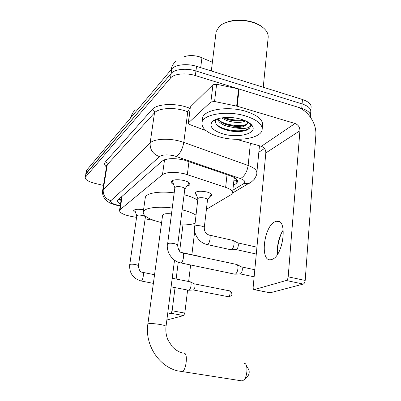 <?xml version="1.0" encoding="UTF-8"?>
<svg xmlns="http://www.w3.org/2000/svg" width="401" height="401" viewBox="0 0 401 401"><rect width="100%" height="100%" fill="white"/><g stroke="black" fill="none" stroke-linecap="round" stroke-linejoin="round"><path stroke-width="0.6" d="M196.485 195.127L194.781 193.046C196.31 191.107 200.299 190.746 206.746 191.964C210.259 192.921 211.964 194.029 211.853 195.287L209.788 196.68M173.598 184.43C171.793 183.538 170.971 182.635 171.127 181.733C172.726 179.568 177.021 179.157 184.014 180.505C188.049 181.623 190.014 182.921 189.904 184.405C189.673 185.207 188.676 185.788 186.911 186.149M206.415 209.297L231.001 194.721L232.56 192.966C232.881 190.971 230.575 189.102 225.638 187.362L184.645 173.818C174.455 171.648 167.072 171.919 162.495 174.641L120.074 209.693L119.503 210.545C119.779 212.951 123.869 214.946 131.774 216.52L136.576 217.357M212.38 62.255L199.708 56.877C193.924 55.198 188.731 55.163 184.134 56.767M121.784 196.56L121.553 197.202M145.127 218.851L153.733 220.355M135.643 212.6C134.22 211.918 133.558 211.262 133.658 210.63C134.686 209.177 137.984 208.896 143.553 209.788M103.463 185.412L94.786 183.337C88.456 181.673 85.238 179.728 85.137 177.503L86.045 173.553L171.147 73.493C174.495 69.193 186.51 67.894 195.949 70.952L302.088 103.914C308.364 106.049 311.246 108.756 310.74 112.039C311.246 108.756 308.364 106.049 302.088 103.914L195.949 70.952C186.51 67.894 174.495 69.193 171.147 73.493L85.689 174.265L86.601 170.315L171.783 68.962C175.132 64.611 187.127 63.278 196.545 66.355L302.444 99.503C308.705 101.659 311.582 104.39 311.071 107.709L310.83 110.866M233.377 185.312L236.049 183.663L237.653 181.798C237.988 179.723 235.723 177.798 230.851 176.019L184.26 160.094C174.054 157.869 166.661 158.205 162.089 161.107L118.064 199.833L117.508 200.706C117.343 201.768 118.34 202.871 120.506 204.019M85.137 177.503L170.51 78.04C173.854 73.794 185.889 72.531 195.352 75.568L301.732 108.34C308.023 110.46 310.915 113.142 310.409 116.385L310.239 116.907M264.459 148.475L258.84 152.22M121.047 200.49L118.947 199.061M236.816 179.372L233.808 181.277M271.843 259.447C283.452 256.379 288.008 218.119 276.555 221.262L275.156 221.693C263.818 225.948 259.607 262.169 270.931 259.683L271.843 259.447M190.335 107.197L188.465 122.861L210.871 101.974L212.951 84.771L216.61 84.25L239.056 89.032L296.429 106.706C307.803 109.979 316.915 123.503 315.828 135.418L305.191 280.449C304.945 282.399 304.299 283.612 303.246 284.073L286.274 280.494C287.291 280.018 287.928 278.795 288.184 276.825L299.933 130.726C299.888 127.207 298.259 124.796 295.041 123.488L237.181 106.22L214.555 101.498L210.871 101.974M190.55 106.751L212.951 84.771M282.053 231.908C279.146 238.229 277.602 244.861 277.432 251.808M236.374 139.317L261.347 146.325C264.339 147.488 265.833 149.688 265.833 152.926L253.171 287.066C253.086 288.735 253.427 289.587 254.194 289.617L270.124 292.8L303.246 284.073M270.124 292.8L269.607 292.73M254.274 289.597L286.274 280.494M188.465 122.861L188.259 123.197L189.618 124.51L206.104 130.696M277.647 254.094C276.875 246.946 278.184 239.858 281.567 232.821L283.256 229.953M223.613 23.554C232.299 19.358 242.294 18.962 253.607 22.376C257.262 23.654 260.274 25.293 262.635 27.283M215.969 32.907L216.119 31.689L219.292 26.431C225.552 20.286 241.963 18.481 254.049 22.847C260.61 25.213 264.981 28.396 267.161 32.391L268.063 34.877L268.224 36.942L263.246 87.233M219.337 136.846C207.317 133.212 201.523 128.46 201.954 122.591C202.896 114.285 227.212 110.235 245.527 115.959C257.352 119.834 262.876 124.541 262.094 130.079C260.439 138.646 236.826 142.029 219.337 136.846M202.37 119.242L202.5 118.17C203.457 109.759 227.733 105.613 246.003 111.383C257.808 115.282 263.312 120.034 262.525 125.643L262.239 128.556M216.435 119.197C215.026 121.047 215.197 122.977 216.946 124.987C218.635 126.846 221.262 128.38 224.821 129.588C232.234 131.859 239.051 132.22 245.272 130.676C248.264 129.608 250.008 128.175 250.495 126.375L250.58 125.724C248.775 128.515 243.467 129.197 234.65 127.764C241.958 127.724 246.254 126.15 247.537 123.037L247.602 122.606M247.547 121.804L247.537 123.037M241.322 119.313C247.733 121.292 251.577 123.824 252.851 126.906C255.928 134.119 237.151 138.225 223.006 133.919C212.675 130.586 209.046 126.556 212.119 121.829C215.883 117.343 230.48 115.994 241.322 119.313M223.387 117.663L226.931 119.242C233.447 121.302 239.207 121.648 244.219 120.285M221.512 117.909L226.781 120.586C234.525 122.932 240.871 123.057 245.823 120.952M218.154 118.636L219.482 120.611C221.126 122.28 223.407 123.618 226.324 124.636C234.836 127.132 241.462 127.107 246.199 124.571L247.557 122.846M217.683 118.771C218.184 121.668 221.011 124.074 226.169 125.984L234.65 127.764M224.425 118.205C230.901 120.561 237.312 121.308 243.658 120.445M216.66 119.112L218.269 120.566M223.467 123.433C230.204 125.934 236.861 126.716 243.437 125.784M249.532 123.503L249.828 123.257M214.144 120.265L214.139 120.521M221.803 128.385C230.099 131.613 237.918 132.375 245.272 130.676M224.56 117.558C230.695 119.804 236.871 120.576 243.086 119.869M219.683 120.816C226.339 125.212 239.863 126.776 246.445 124.39M216.169 123.939C223.412 132.18 249.337 133.032 250.5 126.305L250.57 125.914M241.457 380.86L242.214 380.935L244.008 379.847C247.201 376.649 248.034 366.128 245.322 363.702L243.758 363.025M171.402 213.858C166.325 213.367 163.397 213.798 162.616 215.152L162.595 215.297M161.608 222.595C149.398 219.613 143.267 216.134 143.212 212.154C143.769 208.059 157.217 205.974 172.174 208.004M145.252 197.939L145.312 197.528C145.914 193.167 159.307 190.836 174.169 192.866M182.159 209.843C188.149 211.322 192.731 213.066 195.899 215.076M194.886 223.407C191.232 224.55 186.35 225.056 180.239 224.926M184.084 194.731C190.029 196.254 194.57 198.069 197.708 200.179M246.324 365.441L248.54 369.296C249.582 371.356 249.407 373.562 248.013 375.912L247.843 376.083M172.595 180.42L172.61 181.798M177.648 245.232L184.811 189.036C184.861 188.264 183.818 187.588 181.673 187.006C177.984 186.3 175.708 186.505 174.861 187.623L174.846 187.733M236.655 264.409C237.683 264.66 238.114 266.033 237.938 268.53C237.512 271.507 236.62 273.392 235.277 274.174L234.445 274.104M237.277 264.73L241.367 266.83C242.119 267.021 242.435 268.013 242.314 269.803C242.009 271.948 241.367 273.302 240.384 273.868L239.943 273.893M188.65 183.708L188.846 182.54M134.816 209.708L134.876 210.435M138.425 265.873L145.383 217.081C145.383 216.485 144.41 215.939 142.455 215.452C139.332 214.881 137.453 214.991 136.806 215.788L136.796 215.878M190.199 281.798C190.971 282.018 191.257 283.241 191.056 285.452C190.65 288.033 189.949 289.632 188.941 290.249L188.425 290.214M190.58 281.983L194.37 283.848C194.936 284.013 195.147 284.895 195.001 286.489C194.716 288.344 194.204 289.492 193.467 289.938L193.197 289.958M193.467 289.938L188.941 290.249M195.412 192.249L195.658 192.981M204.269 227.598L207.517 199.898C207.573 199.197 206.61 198.585 204.63 198.054C201.001 197.377 198.761 197.568 197.893 198.635L197.878 198.751M232.891 240.354C233.833 240.58 234.219 241.853 234.049 244.179C233.618 247.081 232.755 248.946 231.452 249.773L230.62 249.718M233.472 240.665L237.452 242.76C238.139 242.931 238.425 243.848 238.304 245.522C237.999 247.607 237.372 248.951 236.42 249.547L235.963 249.577M211.212 194.625L211.447 194.149M198.164 256.023L198.66 256.339M194.696 231.442L191.879 254.715M190.635 264.976L188.635 281.517M187.603 290.053L184.811 313.096L183.698 315.572L171.026 313.276L172.124 310.775L175.052 287.607M166.966 319.983L183.698 315.572M167.593 314.254L171.026 313.276M176.134 279.021L178.26 262.189M179.653 251.166L182.961 224.946M188.981 161.603L187.327 174.605M201.949 57.714L200.68 67.649M121.463 197.778L121.373 198.365M236.334 178.896L234.084 178.696M121.473 197.723L120.701 197.518M164.545 159.763L162.495 174.641M227.031 174.706L225.638 187.362M122.14 196.249L120.074 209.693M135.403 109.944C133.047 111.899 131.558 114.435 130.932 117.568M171.077 69.804C171.738 66.21 173.407 63.323 176.074 61.152M86.601 170.315L85.493 176.796M171.783 68.962L170.51 78.04M196.545 66.355L195.352 75.568M302.444 99.503L301.732 108.34M232.856 190.189L243.718 183.633C245.938 181.979 244.841 180.29 240.415 178.56L174.415 155.874C167.528 154.36 162.55 154.606 159.493 156.606L110.846 200.675C109.854 202.214 111.969 203.663 117.187 205.036L120.26 205.618M102.571 190.911L103.227 189.668L150.134 142.987C153.859 138.876 168.435 137.949 180.119 141.247L183.783 142.395L187.783 111.739L184.174 110.531C172.676 107.082 158.26 108.29 154.51 112.836L107.283 164.661L106.611 166.024M106.45 167.006C104.476 165.147 104.125 163.453 105.393 161.934L152.2 109.468C153.809 110.085 154.575 111.207 154.51 112.836L150.134 142.987C149.864 149.683 152.981 154.22 159.493 156.606M118.45 205.628L118.761 205.357M152.2 109.468C156.365 104.285 172.641 102.872 185.613 106.791L190.184 108.36M259.703 145.864L259.442 146.044M176.234 156.425C180.009 153.909 182.525 149.232 183.783 142.395L248.139 165.478L250.394 143.252M240.415 178.56C244.495 176.355 247.071 171.994 248.139 165.478C254.394 167.859 257.277 170.455 256.79 173.257C257.066 174.009 256.249 175.994 254.329 179.217C251.688 181.939 249.688 183.407 248.344 183.633L251.597 181.838M189.653 112.46L187.783 111.739L189.678 108.165M110.846 200.675C105.448 198.856 102.907 195.187 103.227 189.668L107.283 164.661C107.358 163.312 106.731 162.405 105.393 161.934M243.718 183.633L248.344 183.633L232.535 193.041M119.373 198.891L119.308 199.372M236.48 179.598L236.049 183.663M265.833 152.926L299.933 130.726M261.347 146.325L295.041 123.488M239.056 89.032L237.181 106.22M288.184 276.825L305.191 280.449M236.665 106.09L238.545 88.902M216.61 84.25L214.555 101.498M182.856 353.146C178.886 352.053 175.347 349.893 172.24 346.67L167.964 339.983C166.134 335.647 165.488 331.136 166.034 326.439C166.014 325.858 164.019 325.201 160.049 324.469C154.591 323.602 150.691 323.361 148.355 323.757L147.869 324.038L162.616 215.152M183.974 353.356C188.305 352.268 186.194 371.466 181.914 371.772L181.142 371.652M180.42 262.845L181.092 262.896C183.377 262.104 184.796 252.079 182.515 252.886C179.879 252.71 178.255 250.189 177.638 245.322C177.668 244.72 176.58 244.159 174.375 243.643C171.187 243.046 168.946 243.051 167.653 243.653L174.861 187.623M194.55 283.908L229.202 290.8C230.801 290.459 230.069 296.494 228.475 296.8L228.069 296.755M230.074 296.58L228.475 296.8M140.921 280.951L141.337 280.976C143.017 280.419 144.345 271.713 142.656 272.339C140.33 272.269 138.916 270.129 138.42 265.918C138.4 265.452 137.393 265.006 135.388 264.565C132.621 264.079 130.756 264.053 129.784 264.49L136.806 215.788M206.806 244.45L207.578 244.495C209.929 243.613 211.232 234.279 208.916 234.986C207.116 234.169 204.45 233.287 204.259 227.708C204.304 227.086 203.322 226.525 201.312 226.024C198.3 225.442 196.119 225.472 194.776 226.114L197.893 198.635M172.124 310.775L184.811 313.096M121.187 199.593L119.217 198.821M234.209 177.538L232.615 192.45M121.573 197.061L119.503 210.545M130.33 118.28L132.806 112.841M106.571 166.285L106.395 165.648L106.636 165.874L102.596 190.761C102.285 191.347 102.43 193.011 103.037 195.738C105.202 199.979 104.35 198.234 105.934 200.129C108.285 201.984 109.057 203.177 116.766 205.287L120.21 205.939M310.494 115.227L310.74 112.039M256.871 172.415L259.467 145.799M237.713 181.242L237.653 181.798M279.763 222.039L276.555 221.262M254.194 289.617L270.038 292.82M188.259 123.197L190.345 107.102M211.312 70.977L216.119 31.689M201.954 122.591L202.5 118.17M248.294 122.23L252.851 126.906M215.768 119.458L212.119 121.829M217.908 119.779L216.68 119.132M147.869 324.038C144.741 344.188 158.154 365.872 177.182 370.78L242.214 380.935M143.212 212.154L145.312 197.528M174.515 260.164L166.044 326.359M248.013 375.912L244.008 379.847M172.38 180.856L172.425 180.49M174.841 187.758L172.355 181.112M235.061 274.234L180.931 262.951C172.605 261.612 166.069 252.264 167.443 243.918M254.139 276.82L240.219 273.908M188.946 183.006L188.991 182.655M184.801 189.117L188.826 183.457M183.036 252.996L236.45 264.419M240.384 273.868L235.277 274.174M254.81 269.733L241.668 266.936M229.517 290.865C233.061 293.161 231.357 293.276 231.803 294.264C232.299 294.935 231.362 295.793 228.981 296.845L193.367 289.968M136.796 215.868L134.741 210.039M153.377 283.382L141.237 281.011C133.112 278.625 129.252 273.171 129.658 264.65M171.102 286.835L188.801 290.289M145.373 217.136L145.839 216.495M142.977 272.404L154.55 274.715M172.204 278.239L190.069 281.803M277.462 252.274L278.194 253.211M197.878 198.761L195.412 192.34M194.52 226.435C193.307 234.334 199.487 243.217 207.347 244.57L231.207 249.843M256.289 254.044L236.239 249.597M207.512 199.964L211.347 194.435M209.462 235.106L232.7 240.364M236.389 249.557L231.402 249.788M256.936 247.196L237.738 242.866M198.876 256.384L198.57 256.229M181.442 252.48L198.029 256.028"/></g></svg>
